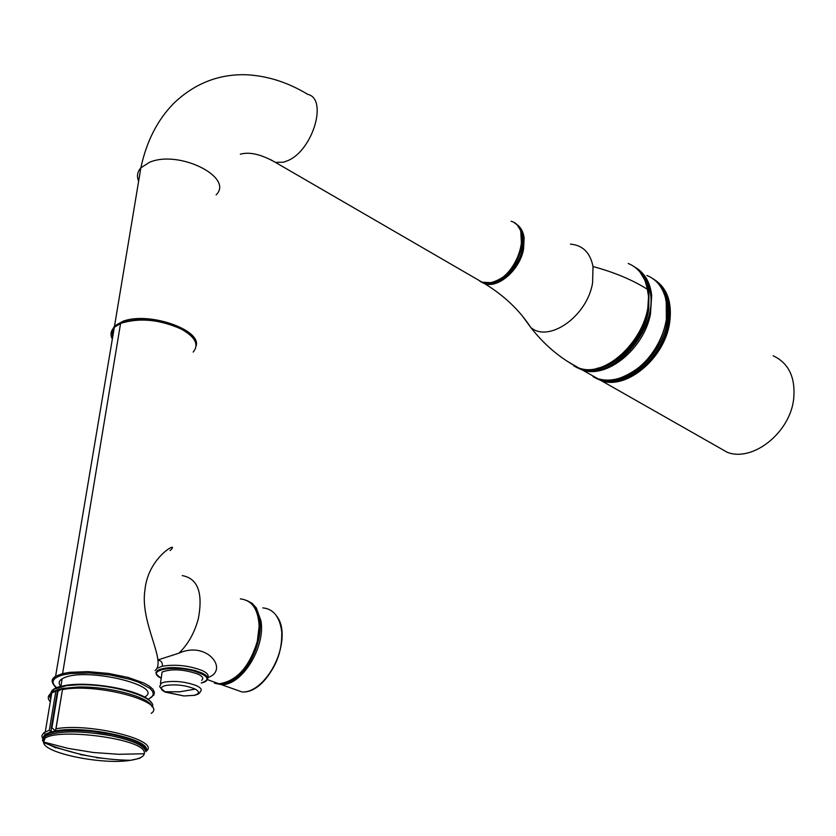 <?xml version="1.0" encoding="UTF-8"?>
<svg xmlns="http://www.w3.org/2000/svg" width="836" height="836" viewBox="0 0 836 836"><rect width="100%" height="100%" fill="white"/><g stroke="black" fill="none" stroke-linecap="round" stroke-linejoin="round"><path stroke-width="1.25" d="M576.37 367.328L582.399 370.014C606.664 379.011 643.908 349.051 650.471 314.064L651.683 295.599C650.251 282.808 645.131 273.602 636.311 268.011M646.907 275.472C656.009 279.203 662.143 286.487 665.32 297.313L666.762 305.13C669.74 329.99 651.881 362.406 628.735 374.309C617.668 380.087 607.375 381.55 597.855 378.698L587.541 372.908M666.02 321.348C662.196 340.701 652.582 356.523 637.199 368.801M491.558 282.474C506.689 277.97 516.711 266.35 521.633 247.592L520.838 232.147M773.143 355.77C788.839 363.19 795.673 377.611 793.667 399.033C789.989 432.881 752.588 462.266 727.278 452.307L716.818 446.351M59.325 748.481L77.706 753.591M42.615 738.585L41.821 735.774L43.754 732.827L49.345 730.215L50.996 731.918L45.165 734.342L42.73 737.843M146.112 750.571C152.027 739.693 85.544 724.927 55.521 730.925L50.996 731.918L51.393 727.404L55.521 730.925L56.012 728.752C90.811 722.492 161.954 740.842 145.997 751.292M54.194 746.611L58.739 748.513M80.653 754.344L81.897 754.563M80.162 754.553L87.968 755.838M144.241 746.82C139.487 741.689 128.023 737.268 109.84 733.58L92.838 731.061M92.796 731.061C59.042 728.564 42.782 731.584 44.015 740.121M49.669 744.96L55.918 747.917M50.766 699.011C48.843 696.169 49.637 693.681 53.159 691.56L58.008 689.554L55.824 691.173L49.345 730.215M55.824 691.173L51.78 692.929C47.673 695.427 47.182 698.363 50.306 701.738M151.222 713.338C168.297 702.209 97.425 682.657 62.46 689.585L56.012 728.752M55.521 730.925L62.46 689.585M57.297 691.78L62.512 688.477L58.008 689.554L57.297 691.78L51.393 727.404M57.914 691.633L52.01 727.268M62.512 688.477L77.717 687.056C108.471 686.042 149.957 697.214 151.953 706.619M144.304 753.758L144.335 753.152C146.802 737.509 40.055 725.543 43.493 741.981L43.597 742.692C44.883 753.487 103.277 765.055 130.573 760.3L130.656 760.29C139.089 758.973 143.635 756.799 144.304 753.758L118.858 754.302L93.392 752.505L68.186 748.398L43.493 741.981M52.344 692.616L53.264 690.923M144.638 697.015C165.361 686.157 86.892 666.992 64.069 677.829L62.094 678.811C58.708 680.943 58.259 683.44 60.756 686.304M148.108 699.356L151.724 697.109L153.291 694.455L152.727 691.518L149.999 688.404L138.577 682.207L130.343 679.417L110.53 675.039L89.327 672.949L70.611 673.544L63.243 674.84C52.48 677.829 50.244 682.082 56.555 687.61M148.254 699.471L153.908 694.967L154.409 692.208L152.873 689.219L149.351 686.137L143.938 683.064L128.336 677.494L108.544 673.44L87.832 671.611L69.712 672.332L62.595 673.607L55.594 676.272C51.989 678.508 51.226 681.131 53.326 684.13M193.179 352.06C199.292 344.672 195.29 336.992 181.161 329.008C159.342 319.362 139.089 317.513 120.405 323.48L114.323 327.263C110.749 330.753 110.091 334.703 112.348 339.092M155.068 670.514C166.939 661.621 139.685 622.527 144.962 589.861C148.254 555.376 181.6 539.993 170.095 550.569M114.218 327.848L112.16 332.195L112.703 336.939M158.317 659.813L178.935 653.188C188.142 644.201 194.61 632.685 198.351 618.64C203.169 592.755 197.798 578.407 182.227 575.596M181.161 329.008L174.703 325.716C154.461 318.61 136.644 317.711 121.241 323.02L114.323 327.263L55.594 676.272C56.127 675.896 48.457 681.998 56.461 687.641M157.805 668.016L162.32 666.219C162.665 662.781 161.348 660.774 158.359 660.21M178.935 653.188C207.516 640.251 229.545 670.66 207.715 677.578M162.32 666.219C175.769 664.097 189.114 665.56 202.354 670.608C207.328 673.011 209.094 675.279 207.652 677.421M111.272 332.164L114.542 325.946L123.111 321.223C148.954 311.379 202.04 329.917 196.052 346.083M161.202 678.226C144.9 670.629 172.289 664.693 194.579 671.245C208.457 675.854 210.693 679.762 201.267 682.96M201.622 680.337C203.911 678.477 202.73 676.418 198.09 674.15C183.721 669.228 171.725 668.528 162.09 672.06L161.578 675.613M225.208 682.96C248.585 679.26 269.119 630.856 256.234 610.196L253.59 606.319M165.612 685.52C176.041 684.047 185.937 685.248 195.31 689.136C199.888 691.832 199.449 693.901 193.983 695.333L183.857 695.949L164.598 691.769C159.885 689.094 160.219 687.014 165.612 685.52M195.31 689.136L179.709 691.8L164.598 691.769M235.783 689.742L238.772 690.808M262.912 681.685C275.755 668.037 282.025 651.955 281.732 633.437M596.956 368.342C619.8 364.141 643.793 336.427 647.785 309.069L648.537 296.425L646.594 284.971M573.914 365.949L579.996 368.655C605.149 378.091 643.887 345.299 648.746 309.247L648.955 291.053C647.012 279.726 641.996 271.533 633.907 266.475M574.959 366.534L581.26 369.376C611.9 381.519 658.12 330.377 650.189 291.837C648.234 280.488 643.208 272.285 635.099 267.238M567.79 361.601L578.585 367.892C609.204 380.14 655.591 328.861 647.67 290.238L647.524 289.36C644.953 276.34 638.516 267.708 628.202 263.465M522.521 316.144L530.818 327.524C549.085 343.115 587.426 316.029 592.599 282.777L593.006 266.527C590.247 252.639 582.723 245.188 570.434 244.143M647.524 289.36C632.497 279.903 614.324 272.296 593.006 266.527M480.993 281.941L484.598 283.644C498.277 288.786 520.023 269.694 523.587 249.013L524.12 238.03C523.211 231.29 520.431 226.535 515.77 223.787M479.937 281.324L483.542 283.028C497.378 288.242 519.375 268.638 522.657 247.78L523.075 237.393C522.155 230.548 519.313 225.772 514.558 223.045M666.261 301.514L666.365 320.637C659.823 349.511 644.295 368.676 619.779 378.133M652.435 278.378C660.461 283.456 665.466 291.586 667.452 302.778L667.316 320.815C662.624 356.523 624.126 388.813 598.973 379.325L593.006 376.67M653.543 279.088C661.589 284.167 666.605 292.307 668.591 303.51L668.466 321.526C663.784 357.212 625.297 389.471 600.143 379.983L593.947 377.193M662.927 288.284C669.009 297.229 671.057 308.526 669.061 322.173C664.704 354.568 631.943 385.323 607.03 381.341M654.63 279.799C667.212 288.159 672.228 302.329 669.699 322.299C665.028 358.027 626.446 390.266 601.293 380.662L595.211 377.914M145.903 751.585C146.676 745.304 135.014 739.526 110.916 734.259L92.702 731.521C70.391 729.452 54.831 730.445 46.011 734.51L53.797 731.584C52.689 731.26 73.516 728.731 92.817 731.03M96.349 757.698L102.682 758.262M145.913 751.71C144.555 745.754 132.809 740.403 110.697 735.67C80.82 730.549 59.178 730.622 45.781 735.91L42.97 738.23L42.469 740.884M50.108 694.099L53.535 689.324L66.65 685.625L78.082 684.799C112.536 683.597 157.785 697.569 152.288 707.11M51.132 696.796L50.139 694.434M51.372 695.343C49.376 690.452 54.653 687.056 67.214 685.175C93.904 681.068 144.304 691.382 150.71 701.958M63.243 674.84L62.595 673.607L120.635 323.062C139.319 317.043 159.404 318.829 180.9 328.412M240.496 598.889L240.36 598.879C252.054 600.227 258.314 609.371 259.139 626.31L257.342 641.254C249.379 667.097 236.598 681.267 219.011 683.775L208.342 679.981M201.267 683.022C204.601 682.134 206.325 681.35 206.419 680.682C209.24 678.383 207.777 675.833 202.03 673.022L194.987 670.514C178.235 666.689 165.727 666.658 157.461 670.42L155.935 672.635L157.095 675.143M270.362 159.53L275.389 162.351L283.383 162.236L287.856 160.606C312.863 150.365 328.14 98.742 307.7 94.343C287.678 82.2 266.977 75.658 245.596 74.718C218.186 74.122 194.203 83.704 173.627 103.465C157.377 120.07 146.457 141.524 140.866 167.837L149.236 162.435C178.465 149.32 234.404 177.263 216.116 194.872M114.542 325.946L140.866 167.837C137.323 171.808 136.571 176.26 138.64 181.193M165.538 692.218C155.224 684.036 162.132 687.004 160.439 683.597L164.128 682.166C175.017 680.525 185.811 681.695 196.533 685.708C201.194 687.944 202.375 689.972 200.097 691.78C200.222 693.138 198.32 694.319 194.391 695.343L183.857 695.949M476.645 279.025L482.121 282.202L490.22 282.641C516.293 279.861 533.995 227.382 511.078 221.237M246.913 600.541L252.085 603.278L256.307 607.887L260.905 620.657C265.858 647.127 241.729 685.969 221.31 684.59L214.486 683.179M262.901 607.876L262.797 607.876C272.661 608.807 278.816 615.735 281.251 628.672C286.372 654.964 262.452 693.399 241.991 691.947L231.269 688.132M574.081 366.032L581.26 369.376C612.245 381.561 658.141 330.575 650.324 292.109M642.633 273.853L647.503 282.035L650.293 291.942M647.806 290.51C655.612 329.07 609.559 380.181 578.585 367.892C560.057 358.132 544.131 344.683 530.818 327.524C519.522 310.177 504.118 295.547 484.598 283.644L480.094 281.398M647.775 290.353L644.964 280.363L640.042 272.139M597.855 378.698L582.399 370.014M593.205 376.775L600.143 379.983C625.6 389.545 663.868 357.317 668.581 321.745M653.668 279.182C666.156 287.73 671.13 301.89 668.591 321.661M595.357 377.987L601.293 380.662L727.278 452.307M45.154 734.342L44.277 732.451M51.78 692.929L45.28 731.845M92.827 731.03C126.048 735.481 143.656 741.971 145.642 750.498M54.716 690.766L53.347 692.124M43.597 742.692L46.011 734.51M53.159 691.56L53.535 689.324C55.991 688.153 52.877 687.809 66.964 685.165M142.214 756.632C138.995 758.336 142.778 757.824 130.573 760.3M67.099 685.144C94.562 681.194 145.485 691.267 151.41 702.815M43.566 742.577C71.99 753.988 101.02 759.893 130.656 760.29M62.094 678.811L60.861 686.283M181.067 328.496C188.403 332.383 193.064 336.615 195.039 341.203M207.443 679.658L219.011 683.775C231.76 687.965 261.825 655.225 259.463 626.875M254.217 607.229C257.561 612.213 259.306 618.65 259.463 626.53M161.202 678.268C151.629 671.12 158.223 672.134 157.461 670.42M517.965 226.431C530.933 241.52 511.423 280.844 489.99 282.767L482.121 282.202L275.378 162.351C261.198 154.315 249.504 151.598 240.319 154.211M160.439 683.597L162.09 672.06M276.622 616.048C293.635 637.116 268.471 694.099 241.98 691.947L221.31 684.6L215.103 683.336M165.403 692.156L183.962 695.96"/></g></svg>
